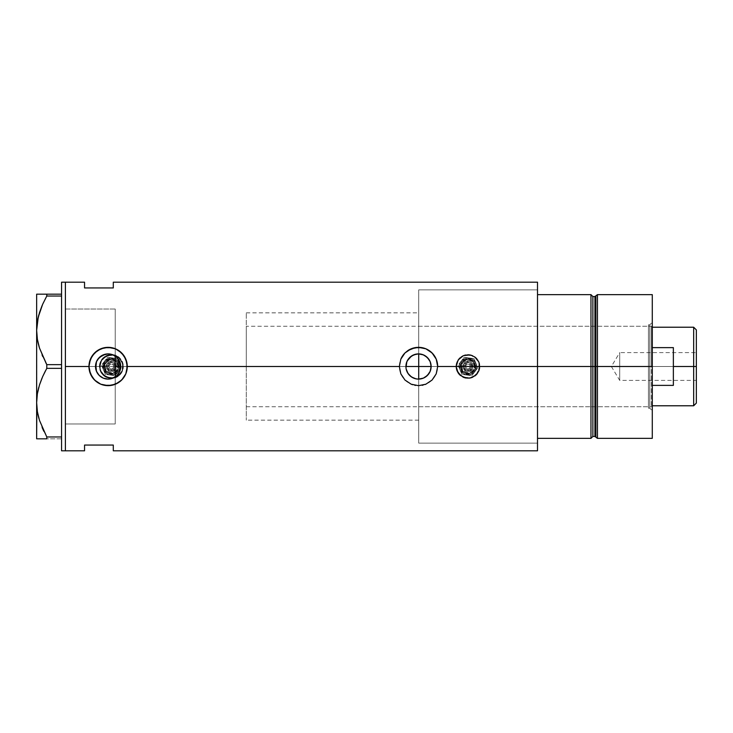 <?xml version="1.0" encoding="UTF-8"?>
<svg xmlns="http://www.w3.org/2000/svg" width="733" height="733" viewBox="0 0 733 733"><rect width="100%" height="100%" fill="white"/><g stroke="black" fill="none" stroke-linecap="round" stroke-linejoin="round"><path stroke-width="0.55" stroke-dasharray="3.67 2.75" d="M117.5 374.92L116.419 375.992M120.633 368.039L120.349 369.542M405.917 366.5L120.725 366.5L405.917 366.5M406.146 368.928L405.972 367.682M406.879 371.347L406.449 370.128M408.061 373.537L407.319 372.282M409.637 375.452L408.675 374.371M411.607 377.046L409.674 375.479M413.76 378.173L412.459 377.559M416.133 378.879L414.905 378.576M418.616 379.108L417.352 379.053M595.856 437.143L595.856 295.857L595.856 366.5L594.93 366.5L595.856 366.5L595.856 437.143L595.856 366.5L597.432 366.5L597.432 438.352L597.432 294.648L597.432 366.5L652.278 366.5L652.278 294.648L652.278 366.5L651.325 366.5L651.325 326.258L651.325 366.5L418.717 366.5L418.717 443.144L418.717 366.5L537.509 366.5L431.132 366.5L537.509 366.5L537.509 443.144L537.509 366.5L479.932 366.5A11.975 11.975 0 0 1 467.956 378.475A11.975 11.975 0 0 1 455.981 366.5L456.897 371.1L459.49 374.975L463.375 377.568L467.966 378.475L472.547 377.559L476.432 374.966L479.015 371.081L479.932 366.5L479.015 361.919L476.423 358.034L472.538 355.432L467.947 354.525L463.366 355.441L459.49 358.034L456.897 361.91L455.981 366.5L123.355 366.5A11.975 11.975 0 0 1 111.379 378.475A11.975 11.975 0 0 1 99.404 366.5L100.32 371.1L102.913 374.975L106.798 377.568L111.389 378.475L115.97 377.559L119.846 374.966L122.438 371.081L123.355 366.5L122.438 361.919L119.846 358.034L115.961 355.432L111.37 354.525L106.789 355.441L102.913 358.034L100.311 361.91L99.404 366.5L65.393 366.5L418.717 366.5L418.717 289.856L418.717 443.135L418.717 289.865L418.717 366.5L115.209 366.5L115.209 423.986L115.209 366.5L65.393 366.5L65.393 423.986L65.393 282.196L65.393 366.5L99.404 366.5L100.32 371.1L102.913 374.975L106.798 377.568L111.389 378.475L115.97 377.559L119.846 374.966L122.438 371.081L123.355 366.5L455.981 366.5L456.897 371.1L459.49 374.975L463.375 377.568L467.966 378.475L472.547 377.559L476.432 374.966L479.015 371.081L479.932 366.5L537.509 366.5L537.509 450.804L537.509 289.856L537.509 366.5L418.717 366.5L418.717 406.742L418.717 366.5L648.448 366.5L418.717 366.5L418.717 289.856L418.717 366.5L537.509 366.5L537.509 289.856L537.509 366.5L418.717 366.5L418.717 443.144L418.717 326.258L418.717 406.742L418.717 366.5L648.448 366.5L648.448 408.171L648.448 366.5L649.786 366.5L649.786 408.171L649.786 366.5L652.278 366.5L648.448 366.5L649.786 366.5L649.786 408.171L649.786 366.5L648.448 366.5L648.448 324.829L648.448 408.171L648.448 326.258L648.448 406.742L648.448 366.5L418.717 366.5L418.717 326.258L418.717 366.5L652.278 366.5L652.278 410.663L652.278 366.5L595.856 366.5L595.856 295.857M99.88 366.5A11.499 11.499 0 0 1 111.379 355.001A11.499 11.499 0 0 1 122.869 366.5A11.499 11.499 0 0 0 111.379 355.001A11.499 11.499 0 0 0 99.88 366.5L100.751 370.898L103.243 374.627L106.981 377.119L111.379 377.999L115.777 377.119L119.506 374.627L121.999 370.898L122.869 366.5L121.999 362.102L119.506 358.373L115.777 355.881L111.379 355.001L106.981 355.881L103.243 358.373L100.751 362.102L99.88 366.5A11.499 11.499 0 0 0 111.379 377.999A11.499 11.499 0 0 0 122.869 366.5A11.499 11.499 0 0 1 111.379 377.999A11.499 11.499 0 0 1 99.88 366.5L101.814 360.114L106.981 355.881L113.615 355.221L119.506 358.373L122.649 364.255L121.999 370.898L117.766 376.056L113.615 377.779L106.981 377.119L101.814 372.886L100.1 368.745L100.751 362.102L104.984 356.944L111.37 355.001L117.756 356.934L121.999 362.093A11.499 11.499 0 0 0 106.972 355.881A11.499 11.499 0 0 0 100.76 370.907A11.499 11.499 0 0 1 106.972 355.881A11.499 11.499 0 0 1 121.999 362.093A11.499 11.499 0 0 1 115.777 377.119A11.499 11.499 0 0 1 100.76 370.907A11.499 11.499 0 0 0 115.777 377.119A11.499 11.499 0 0 0 121.999 362.093L122.869 366.5L121.999 370.898L119.506 374.627L113.624 377.779L109.135 377.779L103.252 374.636L100.1 368.745L100.751 362.102L103.243 358.373L109.125 355.221L113.615 355.221L119.506 358.364L121.999 362.093L122.649 368.736L120.936 372.886L115.777 377.119L111.379 377.999L104.993 376.066L100.76 370.907L99.88 366.5M456.457 366.5A11.499 11.499 0 0 1 467.956 355.001A11.499 11.499 0 0 1 479.455 366.5A11.499 11.499 0 0 0 467.956 355.001A11.499 11.499 0 0 0 456.457 366.5L457.337 370.898L459.829 374.627L463.558 377.119L467.956 377.999L472.354 377.119L476.084 374.627L478.576 370.898L479.455 366.5L478.576 362.102L476.084 358.373L472.354 355.881L467.956 355.001L463.558 355.881L459.829 358.373L457.337 362.102L456.457 366.5A11.499 11.499 0 0 0 467.956 377.999A11.499 11.499 0 0 0 479.455 366.5A11.499 11.499 0 0 1 467.956 377.999A11.499 11.499 0 0 1 456.457 366.5L458.4 360.114L463.558 355.881L470.201 355.221L474.343 356.944L478.576 362.102L479.235 368.745L476.084 374.627L470.201 377.779L463.558 377.119L458.4 372.886L456.457 366.5L458.391 360.114L463.549 355.881L470.192 355.221L474.343 356.934L478.576 362.093A11.499 11.499 0 0 0 463.549 355.881A11.499 11.499 0 0 0 457.337 370.907A11.499 11.499 0 0 1 463.549 355.881A11.499 11.499 0 0 1 478.576 362.093A11.499 11.499 0 0 1 472.364 377.119A11.499 11.499 0 0 1 457.337 370.907A11.499 11.499 0 0 0 472.364 377.119A11.499 11.499 0 0 0 478.576 362.093L479.455 366.5L478.576 370.898L476.084 374.627L470.201 377.779L465.721 377.779L459.829 374.636L456.677 368.745L456.677 364.264L458.391 360.114L463.549 355.881L467.947 355.001L474.343 356.934L478.576 362.093L479.455 366.5L477.513 372.886L472.364 377.119L467.956 377.999L461.57 376.066L457.337 370.907L456.457 366.5M413.824 378.201L418.717 379.108L418.717 443.144L418.717 379.108M430.152 371.356L429.767 372.199M112.167 378.439L113.734 377.788L112.167 378.439M105.405 378.814L107.1 379.062M100.76 376.735L103.774 378.338M118.581 373.537L119.259 372.41M89.325 370.22A19.159 19.159 0 0 0 89.334 370.275L90.416 373.83A19.159 19.159 0 0 0 90.425 373.848L94.566 380.051L100.787 384.202M102.098 384.688L108.118 385.659A19.159 19.159 0 0 0 108.118 385.659L108.182 385.659M424.7 348.358L418.525 347.341L411.186 348.798A19.159 19.159 0 0 0 411.176 348.807L407.878 350.566A19.159 19.159 0 0 0 404.973 352.958L400.823 359.17A19.159 19.159 0 0 0 418.525 385.659A19.159 19.159 0 0 0 437.683 366.5L437.665 365.813M421.063 378.851L419.972 379.025M423.417 378.118L422.336 378.512M425.58 376.945L424.609 377.541M427.467 375.378L426.597 376.185M429.025 373.473L428.411 374.316M430.885 368.956L430.738 369.624M95.51 366.5L65.393 366.5L65.393 450.804L65.393 309.014L65.393 423.986L65.393 366.5L95.51 366.5M95.977 369.89L95.629 368.204M98.295 374.407L97.324 373.015M537.509 282.196L537.509 438.352L537.509 289.856L537.509 366.5L537.509 294.648L590.963 294.648L590.963 438.352L590.963 294.648L590.963 438.352L537.509 438.352L537.509 294.648L590.963 294.648L590.963 366.5L590.963 294.648L590.963 366.5L592.887 366.5L590.963 366.5L590.963 438.352L537.509 438.352L537.509 366.5L537.509 443.144L537.509 366.5L431.132 366.5L537.509 366.5L537.509 282.196M84.552 282.196L84.552 287.941L113.294 287.941L113.294 282.196L113.294 287.941L84.552 287.941L84.552 282.196M84.552 445.059L84.552 450.804L84.552 445.059L113.294 445.059L84.552 445.059M113.294 450.804L113.294 445.059L113.294 450.804M115.209 356.036L115.209 420.146L115.209 366.5L246.27 366.5L246.27 420.146L246.27 312.854L246.27 366.5L120.725 366.5L651.325 366.5L651.325 406.742L651.325 326.258L651.325 366.5L246.27 366.5L246.27 326.258L246.27 366.5L115.209 366.5L115.209 309.014L65.393 309.014L65.393 423.701L65.393 282.196L65.393 450.804L65.393 309.014L65.393 423.986L115.209 423.986L115.209 309.014L115.209 423.986L65.393 423.986L65.393 309.014L65.393 366.5L65.393 309.014L115.209 309.014L115.209 423.986L115.209 312.854L115.209 356.073L112.167 354.561L113.734 355.212M107.091 353.938L108.814 353.911M102.208 355.368L103.774 354.662M97.324 359.995L98.295 358.593M95.629 364.796L95.977 363.119M430.784 363.586L430.885 364.054M429.767 360.801L430.152 361.644M428.411 358.675L429.025 359.527M426.633 356.852L427.467 357.622M424.572 355.441L425.58 356.055M422.391 354.497L423.417 354.882M419.927 353.975L421.072 354.149M437.601 364.704L436.227 359.17L434.449 355.853L429.162 350.566L425.846 348.798M407.878 350.566L404.973 352.949M400.823 359.17L399.357 366.5L400.823 373.83L404.973 380.051L411.186 384.202M412.505 384.688L418.589 385.659M418.525 385.659L422.263 385.292M423.088 385.109L424.984 384.541M425.855 384.202L432.067 380.051L434.449 377.147L436.227 373.83L437.683 366.5M108.118 385.659L115.448 384.202L121.669 380.051L125.819 373.83L127.276 366.5A19.159 19.159 0 0 0 127.276 366.473M127.276 366.5L127.267 365.849M127.194 364.704L125.819 359.17L124.051 355.853L118.764 350.566L115.429 348.789M114.311 348.367L111.81 347.699M111.856 347.708L108.063 347.341M108.118 347.341L100.787 348.798L94.566 352.949L90.416 359.17L88.968 367.068M88.959 366.5L89.325 370.238M406.449 362.872L406.146 364.072M455.981 366.5A11.975 11.975 0 0 1 467.956 354.525A11.975 11.975 0 0 1 479.932 366.5L479.015 361.919L476.423 358.034L472.538 355.432L467.947 354.525L463.366 355.441L459.49 358.034L456.897 361.91L455.981 366.5L456.888 361.919L461.304 356.54L465.62 354.754L472.538 355.432L477.916 359.848L479.703 364.164L479.703 368.836L477.916 373.152L476.423 374.966L472.538 377.568L470.293 378.246L463.375 377.568L457.997 373.152L456.888 371.081L455.981 366.5M99.404 366.5A11.975 11.975 0 0 1 111.379 354.525A11.975 11.975 0 0 1 123.355 366.5L122.438 361.919L119.846 358.034L115.961 355.432L111.37 354.525L106.789 355.441L102.913 358.034L100.311 361.91L99.404 366.5L100.311 361.919L102.904 358.034L104.727 356.54L109.043 354.754L115.961 355.432L119.846 358.034L123.126 364.164L123.126 368.836L119.846 374.966L115.961 377.568L113.716 378.246L106.798 377.568L102.904 374.966L101.42 373.152L100.311 371.081L99.404 366.5M120.633 364.961L120.359 363.458M116.419 357.017L117.509 358.08M417.37 353.947L418.616 353.892M414.887 354.433L416.142 354.121M412.505 355.423L413.76 354.827M409.674 357.521L411.607 355.954M408.693 358.602L409.637 357.548M407.319 360.718L408.061 359.463M405.972 365.318L406.155 364.035M61.563 450.804L61.563 282.196L61.563 450.804M37.786 341.496L38.318 343.85M39.463 347.973L42.111 355.129M42.67 356.43L46.784 364.64L61.563 364.64L61.563 296.031L46.784 296.031L61.563 296.031L61.563 368.36L46.784 368.36L45.473 370.788M38.867 314.714L38.089 317.765M37.392 321.338L36.65 330.336L36.65 294.171L61.563 294.171L61.563 364.64L61.563 294.171L46.784 294.171L46.784 296.031L46.784 294.171L42.67 294.171M42.688 376.542L42.01 378.109M39.463 385.027L38.089 390.093M37.392 393.676L36.65 402.664L36.65 330.336L36.833 398.156M37.777 413.779L38.318 416.179M39.463 420.302L42.111 427.467M39.445 420.238L42.67 428.759L46.784 436.969L61.563 436.969L61.563 368.36L61.563 438.829L36.65 438.829M37.374 438.829L36.833 438.829M42.697 438.829L39.454 438.829M43.824 431.251L46.784 436.969L46.784 438.829L61.563 438.829L61.563 368.36L61.563 436.969L46.784 436.969L46.784 438.829M38.263 415.978L38.931 418.516M36.833 407.145L36.989 408.73M37.383 393.74L36.943 396.984M38.263 389.351L37.759 391.669M39.454 385.045L38.849 387.088M46.784 364.64L46.784 368.36L61.563 368.36L61.563 364.64L61.563 368.36L61.563 364.64L46.784 364.64L46.784 368.36M42.679 356.43L46.28 363.724M39.454 347.955L42.202 355.349M38.263 343.649L38.931 346.187M36.833 334.816L36.998 336.474M36.833 325.828L36.65 294.171M37.383 321.411L36.943 324.682M38.263 317.032L37.722 319.506M42.688 304.213L42.01 305.78M39.463 294.171L37.383 294.171M61.563 438.829L61.563 436.969L61.563 438.829M115.209 377.715L115.209 423.986L115.209 377.715M594.93 296.563L594.93 436.437L594.93 366.5L592.887 366.5L592.887 436.437L592.887 296.563M592.887 436.437L592.887 366.5L594.93 366.5L594.93 436.437M652.278 366.5L652.278 438.352L652.278 322.337L652.278 366.5L649.786 366.5L649.786 324.829L649.786 366.5L652.278 366.5L652.278 322.337L652.278 385.375L652.278 347.625L652.278 385.375L652.278 366.5L651.325 366.5L651.325 406.742L651.325 366.5L652.278 366.5L652.278 385.375L652.278 366.5M592.887 366.5L592.887 296.563L592.887 366.5M594.93 366.5L594.93 296.563L594.93 366.5M537.509 294.648L537.509 289.856L537.509 294.648M537.509 438.352L537.509 443.144L537.509 438.352M648.448 366.5L648.448 326.258L648.448 366.5M649.786 366.5L649.786 324.829L649.786 366.5M693.665 366.5L693.665 327.22L693.665 366.5L673.361 366.5L673.361 347.625L652.278 347.625L652.278 405.78L652.278 385.375L673.361 385.375L673.361 366.5L693.665 366.5L693.665 405.78L693.665 366.5L696.35 366.5L693.665 366.5M696.35 329.905L696.35 366.5L619.706 366.5L619.706 380.39L619.706 366.5L696.35 366.5L696.35 380.39L696.35 329.905M696.35 352.61L696.35 366.5L619.706 366.5L696.35 366.5L696.35 369.212L696.35 352.61L696.35 403.095L696.35 352.61L619.706 352.61L619.706 366.5C619.706 348.578 619.706 348.578 619.706 366.5C619.706 348.578 619.706 348.578 619.706 366.5L619.706 352.61L611.359 366.5L619.706 366.5C619.706 384.422 619.706 384.422 619.706 366.5C619.706 384.422 619.706 384.422 619.706 366.5L611.359 366.5L619.706 380.39L696.35 380.39M246.27 366.5L246.27 420.146L246.27 366.5M115.209 350.924L115.209 312.854L115.209 350.924M115.209 366.5L115.209 420.146L115.209 366.5M652.278 385.375L652.278 405.78L652.278 385.375L673.361 385.375L673.361 347.625L652.278 347.625L652.278 385.375M673.361 347.625L673.361 385.375L673.361 347.625M696.35 369.212L696.35 380.125L696.35 369.212M107.394 368.149A4.316 4.316 0 0 1 109.721 362.514A4.316 4.316 0 0 1 115.356 364.851L114.476 365.217A3.353 3.353 0 0 0 110.087 363.403A3.353 3.353 0 0 0 108.282 367.783L107.394 368.149A4.316 4.316 0 0 1 109.721 362.514A4.316 4.316 0 0 1 115.356 364.851A4.316 4.316 0 0 0 109.721 362.514A4.316 4.316 0 0 0 107.394 368.149L109.73 370.486L113.029 370.486L115.356 368.149L115.356 364.851L113.029 362.514L109.721 362.514L107.394 364.851L107.394 368.149A4.316 4.316 0 0 0 113.029 370.486A4.316 4.316 0 0 0 115.356 364.851A4.316 4.316 0 0 1 113.029 370.486A4.316 4.316 0 0 1 107.394 368.149L108.282 367.783L108.585 364.64L110.087 363.403L112.03 363.211L113.743 364.127L114.669 365.84L114.476 367.783L113.239 369.285L111.379 369.853L109.51 369.285L108.282 367.783A3.353 3.353 0 0 0 112.662 369.597A3.353 3.353 0 0 0 114.476 365.217L115.356 364.851A4.316 4.316 0 0 1 113.029 370.486A4.316 4.316 0 0 1 107.394 368.149M104.737 369.249A7.183 7.183 0 0 0 114.128 373.134A7.183 7.183 0 0 0 118.013 363.751L116.455 361.415L114.119 359.857L111.37 359.317L108.621 359.866L106.294 361.424L104.737 363.751L104.187 366.5L104.737 369.249L106.294 371.585L108.631 373.143L111.379 373.683L114.128 373.134L116.455 371.576L118.013 369.249L118.563 366.5L118.013 363.751A7.183 7.183 0 0 0 108.621 359.866A7.183 7.183 0 0 0 104.737 369.249M117.124 364.118A6.231 6.231 0 0 1 113.762 372.254A6.231 6.231 0 0 1 105.625 368.882A6.231 6.231 0 0 1 108.988 360.746A6.231 6.231 0 0 1 117.124 364.118A6.231 6.231 0 0 1 113.762 372.254A6.231 6.231 0 0 1 105.625 368.882A6.231 6.231 0 0 1 108.988 360.746A6.231 6.231 0 0 1 117.124 364.118M116.245 364.484A5.268 5.268 0 0 0 109.354 361.635A5.268 5.268 0 0 0 106.505 368.516L106.505 364.484L109.354 361.635L113.395 361.635L116.245 364.484L116.245 368.516L113.395 371.365L109.364 371.365L106.505 368.516A5.268 5.268 0 0 0 113.395 371.365A5.268 5.268 0 0 0 116.245 364.484M109.162 367.416A2.391 2.391 0 0 1 110.463 364.292A2.391 2.391 0 0 1 113.588 365.584A2.391 2.391 0 0 0 110.463 364.292A2.391 2.391 0 0 0 109.162 367.416L110.463 368.717L112.296 368.708L113.588 367.416L113.588 365.584L112.296 364.283L110.463 364.292L109.162 365.584L109.162 367.416A2.391 2.391 0 0 0 112.296 368.708A2.391 2.391 0 0 0 113.588 365.584A2.391 2.391 0 0 1 112.296 368.708A2.391 2.391 0 0 1 109.162 367.416L109.162 365.584L110.463 364.292L112.296 364.283L113.588 365.584L113.588 367.416L112.296 368.708L110.463 368.717L109.162 367.416M104.297 369.432A7.66 7.66 0 0 0 114.311 373.583A7.66 7.66 0 0 0 118.453 363.568A7.66 7.66 0 0 1 114.311 373.583A7.66 7.66 0 0 1 104.297 369.432L105.955 371.924L108.447 373.583L111.379 374.16L114.311 373.583L116.794 371.915L118.462 369.432L119.039 366.5L118.453 363.568L116.794 361.076L114.302 359.417L111.37 358.84L108.438 359.417L105.955 361.085L103.857 365.007L103.857 368.003L105.955 371.924L108.447 373.583L112.873 374.013L115.64 372.868L118.462 369.432L118.893 364.997L117.747 362.239L115.631 360.123L111.37 358.84L108.438 359.417L105.002 362.249L103.857 365.007L104.297 369.432A7.66 7.66 0 0 1 108.438 359.417A7.66 7.66 0 0 1 118.453 363.568A7.66 7.66 0 0 0 108.438 359.417A7.66 7.66 0 0 0 104.297 369.432M117.573 363.935A6.707 6.707 0 0 1 113.945 372.694A6.707 6.707 0 0 1 105.186 369.065A6.707 6.707 0 0 0 113.945 372.694A6.707 6.707 0 0 0 117.573 363.935A6.707 6.707 0 0 0 108.805 360.306A6.707 6.707 0 0 0 105.186 369.065A6.707 6.707 0 0 1 108.805 360.306A6.707 6.707 0 0 1 117.573 363.935A6.707 6.707 0 0 1 113.945 372.694A6.707 6.707 0 0 1 105.186 369.065A6.707 6.707 0 0 0 113.945 372.694A6.707 6.707 0 0 0 117.573 363.935A6.707 6.707 0 0 0 108.805 360.306A6.707 6.707 0 0 0 105.186 369.065A6.707 6.707 0 0 1 108.805 360.306A6.707 6.707 0 0 1 117.573 363.935M103.408 369.799A8.622 8.622 0 0 1 108.072 358.538A8.622 8.622 0 0 1 119.342 363.202A8.622 8.622 0 0 0 108.072 358.538A8.622 8.622 0 0 0 103.408 369.799L102.757 366.5L103.408 363.202L105.277 360.407L108.072 358.538L111.37 357.878L114.669 358.529L117.472 360.398L119.342 363.202L120.001 366.5L119.342 369.799L117.472 372.593L114.678 374.462L111.379 375.122L108.081 374.471L105.286 372.602L103.408 369.799L106.587 373.674L109.693 374.957L113.065 374.957L117.472 372.593L119.836 368.177L119.836 364.814L117.472 360.398L114.669 358.529L109.693 358.043L105.277 360.407L102.922 364.823L103.408 369.799A8.622 8.622 0 0 0 114.678 374.462A8.622 8.622 0 0 0 119.342 363.202A8.622 8.622 0 0 1 114.678 374.462A8.622 8.622 0 0 1 103.408 369.799L102.922 364.823L105.277 360.407L109.693 358.043L113.056 358.043L116.162 359.326L118.544 361.708L120.001 366.5L118.544 371.292L116.171 373.665L113.065 374.957L108.081 374.471L105.286 372.602L103.408 369.799L105.323 374.398L110.252 375.049A8.622 8.622 0 0 1 104.535 361.25A8.622 8.622 0 0 1 119.342 363.202A8.622 8.622 0 0 1 110.252 375.049L115.191 375.699L121.247 367.792L117.436 358.602L107.559 357.301L101.502 365.208L103.408 369.799L103.051 364.274L105.277 360.407L110.243 357.951L115.686 359.033L118.215 361.25L119.928 365.373L119.342 369.799L116.629 373.335L113.615 374.829L109.144 374.829L106.129 373.344L103.408 369.799A8.622 8.622 0 0 0 118.215 371.75A8.622 8.622 0 0 0 112.497 357.951A8.622 8.622 0 0 0 104.535 361.25L107.559 357.301L117.436 358.602L121.247 367.792L115.191 375.699L105.323 374.398L101.502 365.208L104.535 361.25A8.622 8.622 0 0 0 103.408 369.799L105.323 374.398L103.408 369.799M110.252 375.049L115.191 375.699L110.252 375.049M118.215 371.75L121.247 367.792L118.215 371.75M119.342 363.202L117.436 358.602L119.342 363.202M112.497 357.951L107.559 357.301L112.497 357.951M104.535 361.25L101.502 365.208L104.535 361.25M463.971 368.149A4.316 4.316 0 0 1 466.307 362.514A4.316 4.316 0 0 1 471.942 364.851L471.053 365.217A3.353 3.353 0 0 0 466.674 363.403A3.353 3.353 0 0 0 464.859 367.783L463.971 368.149A4.316 4.316 0 0 1 466.307 362.514A4.316 4.316 0 0 1 471.942 364.851A4.316 4.316 0 0 0 466.307 362.514A4.316 4.316 0 0 0 463.971 368.149L466.307 370.486L469.606 370.486L471.942 368.149L471.942 364.851L469.606 362.514L466.307 362.514L463.971 364.851L463.971 368.149A4.316 4.316 0 0 0 469.606 370.486A4.316 4.316 0 0 0 471.942 364.851A4.316 4.316 0 0 1 469.606 370.486A4.316 4.316 0 0 1 463.971 368.149L464.859 367.783L465.171 364.64L466.674 363.403L468.607 363.211L470.329 364.127L471.246 365.84L471.053 367.783L469.816 369.285L467.956 369.853L466.096 369.285L464.859 367.783A3.353 3.353 0 0 0 469.239 369.597A3.353 3.353 0 0 0 471.053 365.217L471.942 364.851A4.316 4.316 0 0 1 469.606 370.486A4.316 4.316 0 0 1 463.971 368.149M461.323 369.249A7.183 7.183 0 0 0 470.705 373.134A7.183 7.183 0 0 0 474.59 363.751L473.032 361.415L470.705 359.857L467.956 359.317L465.208 359.866L462.871 361.424L461.314 363.751L460.773 366.5L461.323 369.249L462.88 371.585L465.208 373.143L467.956 373.683L470.705 373.134L473.042 371.576L474.599 369.249L475.14 366.5L474.59 363.751A7.183 7.183 0 0 0 465.208 359.866A7.183 7.183 0 0 0 461.323 369.249M473.71 364.118A6.231 6.231 0 0 1 470.339 372.254A6.231 6.231 0 0 1 462.202 368.882A6.231 6.231 0 0 1 465.574 360.746A6.231 6.231 0 0 1 473.71 364.118A6.231 6.231 0 0 1 470.339 372.254A6.231 6.231 0 0 1 462.202 368.882A6.231 6.231 0 0 1 465.574 360.746A6.231 6.231 0 0 1 473.71 364.118M472.822 364.484A5.268 5.268 0 0 0 465.941 361.635A5.268 5.268 0 0 0 463.091 368.516L463.091 364.484L465.941 361.635L469.972 361.635L472.822 364.484L472.822 368.516L469.972 371.365L465.941 371.365L463.091 368.516A5.268 5.268 0 0 0 469.972 371.365A5.268 5.268 0 0 0 472.822 364.484M465.739 367.416A2.391 2.391 0 0 1 467.04 364.292A2.391 2.391 0 0 1 470.165 365.584A2.391 2.391 0 0 0 467.04 364.292A2.391 2.391 0 0 0 465.739 367.416L467.04 368.717L468.873 368.708L470.165 367.416L470.165 365.584L468.873 364.283L467.04 364.292L465.739 365.584L465.739 367.416A2.391 2.391 0 0 0 468.873 368.708A2.391 2.391 0 0 0 470.165 365.584A2.391 2.391 0 0 1 468.873 368.708A2.391 2.391 0 0 1 465.739 367.416L465.739 365.584L467.04 364.292L468.873 364.283L470.165 365.584L470.165 367.416L468.873 368.708L467.04 368.717L465.739 367.416M460.874 369.432A7.66 7.66 0 0 0 470.888 373.583A7.66 7.66 0 0 0 475.039 363.568A7.66 7.66 0 0 1 470.888 373.583A7.66 7.66 0 0 1 460.874 369.432L462.541 371.924L465.024 373.583L467.956 374.16L470.888 373.583L473.381 371.915L475.039 369.432L475.616 366.5L475.039 363.568L473.371 361.076L470.888 359.417L467.956 358.84L465.015 359.417L462.532 361.085L460.434 365.007L460.874 369.432L462.541 371.924L465.024 373.583L469.45 374.013L473.381 371.915L475.039 369.432L475.47 364.997L474.324 362.239L470.888 359.417L467.956 358.84L465.015 359.417L461.579 362.249L460.434 365.007L460.874 369.432A7.66 7.66 0 0 1 465.015 359.417A7.66 7.66 0 0 1 475.039 363.568A7.66 7.66 0 0 0 465.015 359.417A7.66 7.66 0 0 0 460.874 369.432M474.15 363.935A6.707 6.707 0 0 1 470.522 372.694A6.707 6.707 0 0 1 461.763 369.065A6.707 6.707 0 0 0 470.522 372.694A6.707 6.707 0 0 0 474.15 363.935A6.707 6.707 0 0 0 465.391 360.306A6.707 6.707 0 0 0 461.763 369.065A6.707 6.707 0 0 1 465.391 360.306A6.707 6.707 0 0 1 474.15 363.935A6.707 6.707 0 0 1 470.522 372.694A6.707 6.707 0 0 1 461.763 369.065A6.707 6.707 0 0 0 470.522 372.694A6.707 6.707 0 0 0 474.15 363.935A6.707 6.707 0 0 0 465.391 360.306A6.707 6.707 0 0 0 461.763 369.065A6.707 6.707 0 0 1 465.391 360.306A6.707 6.707 0 0 1 474.15 363.935M459.994 369.799A8.622 8.622 0 0 1 464.649 358.538A8.622 8.622 0 0 1 475.919 363.202A8.622 8.622 0 0 0 464.649 358.538A8.622 8.622 0 0 0 459.994 369.799L459.334 366.5L459.985 363.202L461.854 360.407L464.649 358.538L467.956 357.878L471.255 358.529L474.049 360.398L475.919 363.202L476.505 367.618L474.059 372.593L470.192 374.829L464.658 374.471L461.863 372.602L459.994 369.799L463.164 373.674L466.28 374.957L469.642 374.957L472.748 373.665L475.131 371.292L476.578 366.5L475.121 361.708L472.739 359.326L467.956 357.878L464.649 358.538L461.854 360.407L459.985 363.202L459.334 366.5L459.994 369.799A8.622 8.622 0 0 0 471.255 374.462A8.622 8.622 0 0 0 475.919 363.202A8.622 8.622 0 0 1 471.255 374.462A8.622 8.622 0 0 1 459.994 369.799L459.499 364.823L461.854 360.407L466.27 358.043L469.633 358.043L472.739 359.326L475.121 361.708L476.413 364.814L476.413 368.177L474.059 372.593L469.642 374.957L466.28 374.957L463.164 373.674L459.994 369.799L461.9 374.398L466.829 375.049A8.622 8.622 0 0 1 461.112 361.25A8.622 8.622 0 0 1 475.919 363.202A8.622 8.622 0 0 1 466.829 375.049L471.768 375.699L477.824 367.792L474.013 358.602L464.145 357.301L458.088 365.208L459.994 369.799L459.408 365.382L461.854 360.407L466.829 357.951L472.263 359.033L475.424 362.184L476.505 365.373L475.919 369.799L473.206 373.335L470.192 374.829L465.73 374.829L462.706 373.344L459.994 369.799A8.622 8.622 0 0 0 474.801 371.75A8.622 8.622 0 0 0 469.074 357.951A8.622 8.622 0 0 0 461.112 361.25L464.145 357.301L474.013 358.602L477.824 367.792L471.768 375.699L461.9 374.398L458.088 365.208L461.112 361.25A8.622 8.622 0 0 0 459.994 369.799L461.9 374.398L459.994 369.799M466.829 375.049L471.768 375.699L466.829 375.049M474.801 371.75L477.824 367.792L474.801 371.75M475.919 363.202L474.013 358.602L475.919 363.202M469.074 357.951L474.013 358.602L469.074 357.951M461.112 361.25L458.088 365.208L461.112 361.25M418.717 420.146L246.27 420.146M537.509 443.144L418.717 443.144L537.509 443.144M115.209 423.986L65.393 423.986M115.209 309.014L65.393 309.014M418.717 289.856L537.509 289.856L418.717 289.856M246.27 312.854L418.717 312.854M648.448 408.171L649.786 408.171L652.278 410.663M418.717 406.742L648.448 406.742M648.448 324.829L649.786 324.829L652.278 322.337M418.717 326.258L648.448 326.258M652.278 327.22L651.325 326.258L246.27 326.258M246.27 406.742L651.325 406.742L652.278 405.78"/><path stroke-width="1.1" d="M120.441 369.148L120.725 366.5L119.891 371.017L117.5 374.92L118.581 373.537M406.449 370.128L406.879 371.347M405.972 367.682L406.87 361.671L409.61 357.585L413.696 354.854L418.525 353.892L423.344 354.854L427.44 357.585L430.17 361.671L431.132 366.5A12.608 12.608 0 0 1 418.525 379.108A12.608 12.608 0 0 1 405.917 366.5A12.608 12.608 0 0 1 418.525 353.892A12.608 12.608 0 0 1 431.132 366.5L430.17 371.329L430.885 368.956M408.675 374.371L408.061 373.537M407.319 372.282L409.637 375.452M412.459 377.559L411.561 377.009M410.343 376.102L413.76 378.173M417.352 379.053L416.133 378.879M414.905 378.576L413.724 378.155M419.972 379.025L418.616 379.108M421.072 354.149L418.717 353.892L418.717 379.108L423.491 378.091L425.626 376.918L429.043 373.445L430.189 371.283L427.44 375.415L423.344 378.146L418.525 379.108L416.06 378.869L411.607 377.046M112.671 378.255L108.814 379.089L115.154 376.964M112.167 378.439L113.221 378.026M96.49 371.374L98.295 374.407L100.769 376.744L99.303 375.516M95.702 368.699L96.472 361.671L99.202 357.585L103.298 354.854L108.118 353.892L112.946 354.854L117.033 357.585L119.763 361.671L120.725 366.5A12.608 12.608 0 0 1 108.118 379.108A12.608 12.608 0 0 1 95.51 366.5L96.426 371.219M119.259 372.41L120.349 369.542M89.325 370.238L88.959 366.5L65.393 366.5L65.393 282.196L65.393 366.5L88.959 366.5L89.334 362.743L92.193 355.844L97.462 350.576L104.37 347.708L111.865 347.708L115.466 348.807L118.773 350.576L124.051 355.853L126.91 362.753L126.91 370.257L125.81 373.867L121.66 380.06L115.457 384.202L108.108 385.659A19.159 19.159 0 0 0 127.276 366.5L125.81 373.867L122.915 378.677L118.755 382.434L111.856 385.292L104.361 385.292L100.76 384.193L94.566 380.042L90.425 373.839A19.159 19.159 0 0 0 108.108 385.659L100.76 384.193L95.959 381.307L92.193 377.156L89.325 370.247A19.159 19.159 0 0 0 90.416 373.83L88.959 366.5A19.159 19.159 0 0 0 89.325 370.22M437.683 366.5A19.159 19.159 0 0 0 414.768 347.708L422.263 347.708L425.873 348.807L430.683 351.693L433.322 354.332L436.217 359.152L437.683 366.5L537.509 366.5L437.683 366.5L436.208 373.867L432.058 380.06L425.864 384.202L418.516 385.659L411.167 384.193L404.964 380.042L400.823 373.839L399.357 366.5L400.823 359.161L404.973 352.958L411.176 348.798L418.525 347.341L425.873 348.807L432.067 352.949L436.217 359.152L437.683 366.5L436.208 373.867L432.058 380.06L425.864 384.202L418.516 385.659L411.167 384.193L404.964 380.042L400.823 373.839L399.357 366.5L127.276 366.5L399.357 366.5L400.823 359.161L404.973 352.958A19.159 19.159 0 0 0 400.823 359.161M422.336 378.512L421.063 378.851M424.609 377.541L423.417 378.118M426.597 376.185L425.58 376.945M428.411 374.316L427.467 375.378M429.043 373.445L429.767 372.199M430.894 368.937L430.189 371.283M97.324 373.015L95.821 369.267M99.45 375.653L97.828 373.784M102.208 377.632L100.98 376.89M107.788 379.108L105.561 378.842M113.221 354.974L115.209 356.073L115.209 376.927L113.734 377.788M590.963 294.648L537.509 294.648L537.509 366.5L592.887 366.5L592.887 296.563L590.963 294.648L590.963 366.5L590.963 294.648L537.509 294.648L537.509 438.352L590.963 438.352L590.963 366.5L537.509 366.5L537.509 450.804L537.509 282.196L113.294 282.196L113.294 287.941L84.552 287.941L84.552 282.196L84.552 287.941L113.294 287.941L113.294 282.196M65.393 366.5L65.393 450.804L65.393 366.5L65.393 450.804L61.563 450.804L65.393 450.804L65.393 282.196L61.563 282.196L65.393 282.196L65.393 366.5M84.552 445.059L113.294 445.059L113.294 450.804L113.294 445.059L84.552 445.059L84.552 450.804L84.552 445.059M590.963 438.352L592.887 436.437L592.887 296.563L592.887 366.5L594.93 366.5L594.93 436.437L594.93 366.5L592.887 366.5L592.887 436.437L592.887 366.5L590.963 366.5L590.963 438.352L537.509 438.352L537.509 282.196M108.374 353.892L112.671 354.745M97.828 359.216L102.208 355.368L107.788 353.892M112.167 354.561L113.734 355.212L108.814 353.911L105.561 354.158M99.303 357.493L97.516 359.674M95.821 363.733L96.49 361.626M96.426 361.781L95.51 366.5A12.608 12.608 0 0 1 108.118 353.892A12.608 12.608 0 0 1 120.725 366.5L119.763 371.329L117.033 375.415L112.946 378.146L108.118 379.108L103.298 378.146L99.202 375.415L96.472 371.329L95.702 364.301M430.885 364.054L430.17 361.681L431.132 366.5L430.894 364.054M430.189 361.717L429.767 360.801M427.467 357.622L428.411 358.675M425.58 356.055L426.633 356.852M423.417 354.882L424.572 355.441M429.043 359.555L425.635 356.091L422.391 354.497M418.616 353.892L419.927 353.975M414.759 347.717A19.159 19.159 0 0 0 407.869 350.566L415.318 347.607M404.973 352.958L407.869 350.576M437.665 365.813L437.601 364.704M425.846 348.798L424.7 348.358M411.708 348.587L411.186 348.798M411.186 384.202L412.505 384.688M414.777 385.292L415.501 385.421M422.263 385.292L423.088 385.109M424.984 384.541L425.855 384.202M411.515 376.982L408.034 373.5L406.155 368.956M127.276 366.473A19.159 19.159 0 0 0 108.108 347.341A19.159 19.159 0 0 0 88.959 366.5L90.425 359.161L94.566 352.958L100.778 348.798L108.127 347.341L115.466 348.807L121.66 352.949L125.81 359.152L127.276 366.5M127.267 365.849L127.194 364.704M115.429 348.789L114.311 348.367M104.911 347.607L104.388 347.708M101.337 348.578L100.787 348.798M100.787 384.202L102.098 384.688M104.37 385.292L105.103 385.421M111.957 385.274L112.543 385.146M114.605 384.532L115.411 384.22M105.405 354.186L99.45 357.347M108.814 353.911L108.191 353.892M117.188 357.741L119.891 361.974L120.725 366.5L119.259 360.59L116.859 357.411M406.449 362.872L405.972 365.318M418.717 379.108L418.717 366.5L431.132 366.5L418.717 366.5L418.717 353.892L416.216 354.103L411.607 355.954L407.319 360.718M416.216 354.103L417.37 353.947M413.815 354.799L414.887 354.433M411.607 355.954L412.505 355.423M409.637 357.548L410.333 356.916M408.061 359.463L408.693 358.602M37.374 438.829L46.784 438.829L46.784 436.969L61.563 436.969L46.784 436.969L39.481 420.366L37.392 411.662L36.65 402.664L37.365 393.813L39.445 385.091L42.67 376.57L46.784 368.36L46.784 364.64L61.563 364.64L46.784 364.64L39.481 348.038L37.392 339.324L36.65 330.336L36.998 336.474M38.318 343.85L39.463 347.973M42.111 355.129L42.679 356.43M46.28 363.724L39.481 348.038L37.392 339.324L36.65 330.336L38.244 317.105L42.67 304.241L46.784 296.031L46.784 294.171L61.563 294.171L36.65 294.171L37.383 294.171L36.65 294.171L36.65 330.336L37.365 321.485L39.445 312.762L42.67 304.241L46.784 296.031L42.688 304.213L39.463 312.698L42.01 305.78M38.089 317.765L37.722 319.506M36.65 329.841L36.65 402.664L37.365 393.813L39.445 385.091L42.67 376.57L46.784 368.36L42.688 376.542L39.463 385.027M38.089 390.093L37.759 391.669M39.454 438.829L46.784 438.829L46.784 436.969L39.481 420.366L37.392 411.662L36.65 402.664L36.989 408.73M38.318 416.179L38.931 418.516M42.111 427.467L43.824 431.251M46.784 438.829L42.688 438.829M46.784 368.36L61.563 368.36L46.784 368.36L46.784 364.64M42.688 294.171L46.784 294.171L46.784 296.031L61.563 296.031L46.784 296.031L42.688 304.213M36.65 402.17L36.65 294.171L39.454 294.171M36.65 402.664L36.65 438.829L36.833 407.145M42.377 428.072L42.67 428.759M37.777 413.779L38.263 415.978M36.943 396.984L36.833 398.184M38.849 387.088L38.263 389.351M42.01 378.109L39.454 385.045M42.688 376.542L45.473 370.788M38.931 346.187L39.454 347.955M42.202 355.349L42.67 356.43M37.786 341.496L38.263 343.649M36.833 334.779L36.65 330.336M36.943 324.682L36.833 325.855M38.867 314.714L38.263 317.032M61.563 282.196L61.563 450.804L61.563 282.196M115.209 355.285L115.209 377.715M597.432 366.5L597.432 294.648L597.432 366.5L652.278 366.5L652.278 294.648L652.278 366.5L597.432 366.5L597.432 438.352L597.432 366.5L595.856 366.5L597.432 366.5M595.856 295.857L595.856 437.143L595.856 295.857L595.856 366.5L594.93 366.5L595.856 366.5L595.856 437.143L594.93 436.437L594.93 296.563L597.432 294.648L652.278 294.648M652.278 438.352L652.278 366.5L652.278 438.352L597.432 438.352L595.856 437.143M594.93 366.5L594.93 296.563L594.93 366.5M693.665 366.5L696.35 366.5L696.35 329.905L696.35 403.095L696.35 366.5L693.665 366.5L693.665 327.22L693.665 366.5L673.361 366.5L693.665 366.5L693.665 405.78L693.665 366.5M673.361 347.625L673.361 385.375L652.278 385.375L673.361 385.375L673.361 347.625L652.278 347.625L673.361 347.625M405.917 366.5L418.717 366.5L405.917 366.5M115.209 366.5L120.725 366.5L115.209 366.5M65.393 282.196L84.552 282.196M65.393 450.804L84.552 450.804M537.509 450.804L113.294 450.804M592.887 296.563L594.93 296.563M592.887 436.437L594.93 436.437M652.278 327.22L693.665 327.22L696.35 329.905M652.278 405.78L693.665 405.78L696.35 403.095"/></g></svg>
